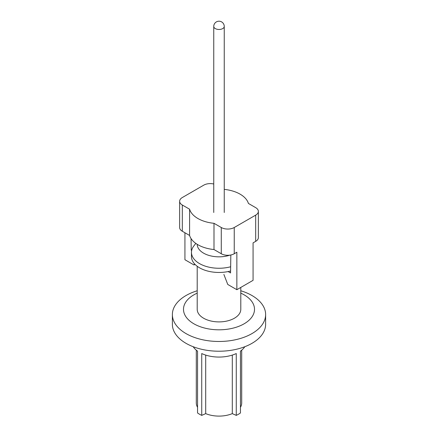 <?xml version="1.0" encoding="UTF-8"?>
<svg xmlns="http://www.w3.org/2000/svg" width="438" height="438" viewBox="0 0 438 438"><rect width="100%" height="100%" fill="white"/><g stroke="black" fill="none" stroke-linecap="round" stroke-linejoin="round"><path stroke-width="0.66" d="M228.138 271.555L230.552 272.951L230.826 254.987M213.755 184.009A9.171 5.294 0 0 0 203.758 185.154L182.317 197.533A9.171 5.294 0 0 0 179.635 201.277A9.171 5.294 0 0 0 182.317 205.022L189.594 209.222A29.828 17.219 0 0 0 213.996 223.309L221.272 227.508A9.171 5.294 0 0 0 234.242 227.508L255.683 215.135A9.171 5.294 0 0 0 258.365 211.39L258.365 237.615A9.171 5.294 180 0 1 255.683 241.36L253.071 242.871L253.071 280.336L236.854 289.704L227.76 284.454L223.873 274.429M258.365 211.39A9.171 5.294 0 0 0 255.683 207.645L248.406 203.44A29.828 17.219 0 0 0 224.245 189.38M195.036 264.388L194.018 264.974L184.929 259.723L184.929 232.759M194.018 264.974L194.686 264.021M191.056 238.584L191.231 250.246L191.658 250.498M234.242 227.508L234.242 253.739L236.854 252.233L236.854 289.704M234.242 253.739A9.171 5.294 180 0 1 221.272 253.739L221.272 227.508M189.594 209.222L189.594 235.452A29.828 17.219 0 0 0 213.996 249.54L221.272 253.739M189.594 235.452L182.317 231.253A9.171 5.294 180 0 1 179.635 227.508L179.635 201.277M213.996 249.54L213.996 223.309M191.231 250.246L191.795 249.917M244.804 346.726A27.539 15.899 180 0 1 240.451 351.139L240.451 412.963A27.539 15.899 180 0 1 236.268 415.377L232.293 413.62A22.705 13.107 180 0 1 205.707 413.62L201.732 415.377A27.539 15.899 180 0 1 197.549 412.963L197.549 351.139A27.539 15.899 180 0 1 193.196 346.726M236.268 415.377L236.268 353.554A27.539 15.899 180 0 1 201.732 353.554L201.732 415.377M240.796 287.427L240.796 309.316A21.796 12.582 180 0 1 227.338 320.945A21.796 12.582 180 0 1 203.588 318.212A21.796 12.582 180 0 1 197.204 309.316L197.204 266.277M240.796 290.766A46.625 26.915 180 0 1 251.97 295.524A46.625 26.915 180 0 1 265.625 314.561L265.625 324.306A46.625 26.915 180 0 1 219 351.221A46.625 26.915 180 0 1 172.375 324.306L172.375 314.561A46.625 26.915 180 0 1 197.204 290.766M197.204 293.137A35.5 20.493 0 0 0 193.897 323.808A35.5 20.493 0 0 0 245.614 322.883A35.5 20.493 0 0 0 240.796 293.137M265.625 314.561A46.625 26.915 180 0 1 236.843 339.428A46.625 26.915 180 0 1 186.03 333.592A46.625 26.915 180 0 1 172.375 314.561M230.58 270.985A27.534 15.894 180 0 1 191.466 256.564L191.466 252.365A27.534 15.894 180 0 1 193.87 245.877L195.797 243.386M230.645 266.764A27.534 15.894 180 0 1 199.531 263.605A27.534 15.894 180 0 1 191.466 252.365M229.934 255.14A21.796 12.582 180 0 1 203.588 253.153A21.796 12.582 180 0 1 197.204 244.316M241.705 350.17L241.705 402.993A22.705 13.107 180 0 1 240.451 407.285M232.293 413.62L232.293 355.092M205.707 413.62L205.707 355.092M197.549 407.285A22.705 13.107 180 0 1 196.295 402.993L196.295 350.17M224.245 212.501L224.245 26.444A5.245 3.028 180 0 1 221.009 29.242A5.245 3.028 180 0 1 215.293 28.585A5.245 3.028 180 0 1 213.755 26.444L213.755 212.501M182.317 205.022L182.317 231.253M255.683 241.36L255.683 215.135M224.245 26.444A5.245 5.245 0 0 0 219 21.199A5.245 5.245 0 0 0 213.755 26.444"/></g></svg>
